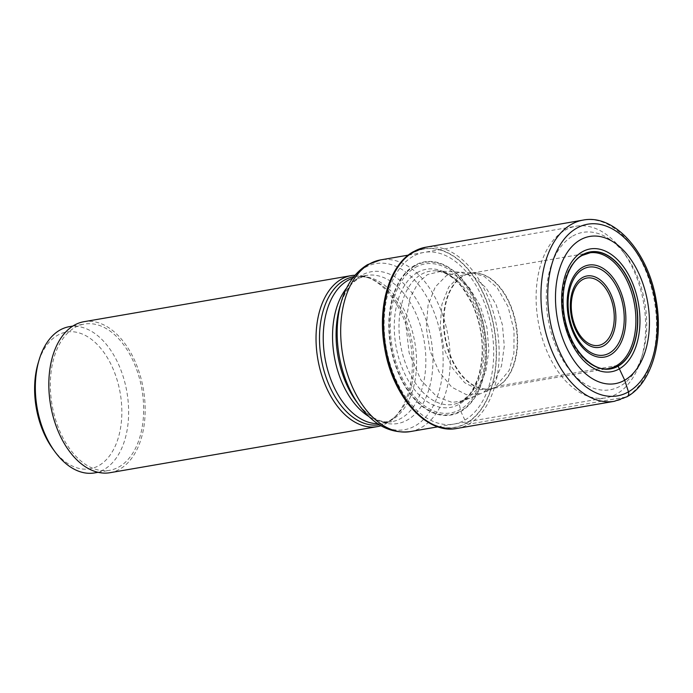 <?xml version="1.0" encoding="UTF-8"?>
<svg xmlns="http://www.w3.org/2000/svg" width="693" height="693" viewBox="0 0 693 693"><rect width="100%" height="100%" fill="white"/><g stroke="black" fill="none" stroke-linecap="round" stroke-linejoin="round"><path stroke-width="0.52" stroke-dasharray="3.46 2.6" d="M583.142 220.088A91.944 56.48 -99.8 0 1 652.364 291.216A91.944 56.48 -99.8 0 1 626.143 397.02L468.737 424.159A2.893 2.226 60.2 0 1 466.467 423.258L466.302 423.085A90.436 55.553 80.2 0 0 489.44 309.52A90.436 55.553 80.2 0 0 412.43 253.257A90.436 55.553 80.2 0 0 389.293 366.822A90.436 55.553 80.2 0 0 466.302 423.085L460.845 411.451A77.737 47.748 80.2 0 1 394.646 363.089A77.737 47.748 80.2 0 1 414.535 265.471A77.737 47.748 -99.8 0 1 480.734 313.834A77.737 47.748 -99.8 0 1 460.845 411.451L459.251 404.192L461.633 401.29L467.013 399.064L478.309 388.123L485.949 371.119L488.894 349.965L486.884 327.235L480.119 305.665L469.404 287.829L456.055 275.823L441.64 271.206L427.512 274.558L418.399 282.467L409.996 297.938L405.63 322.505L409.113 352.876L421.023 380.232L437.092 396.95L452.2 402.434L463.946 400.571L480.977 393.468L466.458 394.689L451.784 387.188L439.076 371.855L430.11 351.074L426.29 327.746L428.04 305.266L435.239 286.963L446.725 275.329L460.057 272.193L473.57 276.568L486.062 287.846L496.093 304.582L502.416 324.8L504.279 346.093L501.515 365.913L494.352 381.843L483.766 392.091L495.071 387.326L509.121 370.478L513.894 353.257L514.059 330.578L508.073 306.704L497.054 287.526L484.242 276.438L472.548 272.86L459.728 275.901L448.752 287.006L441.883 304.504L440.22 325.979L443.884 348.258L452.468 368.096L464.622 382.709L478.646 389.83L492.489 388.6L498.224 386.044A58.584 35.993 -99.8 0 1 490.722 388.773L495.304 387.413A58.636 36.019 80.2 0 1 447.236 347.591A58.636 36.019 80.2 0 1 462.881 276.048A58.636 36.019 -99.8 0 1 475.589 273.042L470.816 273.302L589.119 252.902A58.584 35.993 80.2 0 0 581.618 255.63A58.584 35.993 80.2 0 0 564.908 323.051A58.584 35.993 80.2 0 0 609.026 368.373L490.722 388.773A58.584 35.993 -99.8 0 1 446.613 343.451A58.584 35.993 -99.8 0 1 463.322 276.022A58.584 35.993 -99.8 0 1 470.816 273.302A58.584 35.993 -99.8 0 1 514.934 318.624A58.584 35.993 -99.8 0 1 498.224 386.044L616.519 365.653M480.968 393.459L458.489 402.832A67.611 41.528 80.2 0 0 461.633 401.29A67.611 41.528 -99.8 0 0 481.921 328.014A67.611 41.528 -99.8 0 0 435.732 270.842L475.589 273.042A58.636 36.019 -99.8 0 1 515.436 322.808A58.636 36.019 -99.8 0 1 497.808 386.166A58.636 36.019 80.2 0 1 495.304 387.413L480.977 393.468M564.934 230.258A87.11 53.508 -99.8 0 1 576.082 226.204A87.11 53.508 -99.8 0 1 622.643 251.091A87.11 53.508 -99.8 0 1 639.119 284.451A87.11 53.508 -99.8 0 1 641.224 358.861A87.11 53.508 -99.8 0 1 616.831 393.849A87.11 53.508 -99.8 0 1 605.682 397.895A87.11 53.508 -99.8 0 1 542.645 339.648A87.11 53.508 -99.8 0 1 564.934 230.258M572.721 236.079A79.877 49.064 -99.8 0 1 625.632 255.189A79.877 49.064 -99.8 0 1 640.739 285.776A79.877 49.064 -99.8 0 1 642.671 354.002A79.877 49.064 -99.8 0 1 620.304 386.079A79.877 49.064 -99.8 0 1 552.278 336.391A79.877 49.064 -99.8 0 1 572.721 236.079M355.024 275.225A76.62 47.063 -99.8 0 1 368.91 277.876A76.62 47.063 -99.8 0 1 410.585 343.139A76.62 47.063 -99.8 0 1 393.165 418.581A76.62 47.063 -99.8 0 1 387.023 423.068A76.62 47.063 -99.8 0 1 380.968 425.727M110.005 472.704A76.62 47.063 80.2 0 0 119.811 469.135A76.62 47.063 80.2 0 0 141.667 380.968A76.62 47.063 80.2 0 0 83.974 321.699M74.887 327.52A74.203 45.582 -99.8 0 1 84.381 324.073A74.203 45.582 -99.8 0 1 140.255 381.479A74.203 45.582 -99.8 0 1 119.092 466.874A74.203 45.582 -99.8 0 1 109.598 470.322A74.203 45.582 -99.8 0 1 53.725 412.915A74.203 45.582 -99.8 0 1 74.887 327.52M94.586 472.912A74.203 45.582 80.2 0 0 104.08 469.464A74.203 45.582 80.2 0 0 123.068 376.273A74.203 45.582 80.2 0 0 69.378 326.663M52.928 448.986A69.378 42.62 80.2 0 0 98.891 465.575A69.378 42.62 80.2 0 0 116.641 378.456A69.378 42.62 80.2 0 0 57.562 335.291A69.378 42.62 80.2 0 0 38.132 363.158M456.964 428.43A91.944 56.48 80.2 0 0 468.737 424.159A91.944 56.48 80.2 0 0 494.958 318.356A91.944 56.48 80.2 0 0 425.727 247.228M403.144 260.343A90.636 55.674 -99.8 0 1 412.474 253.049A90.636 55.674 -99.8 0 1 489.656 309.442A90.636 55.674 -99.8 0 1 466.467 423.258A90.636 55.674 -99.8 0 1 431.297 423.64M626.143 397.02A91.944 56.48 -99.8 0 1 614.379 401.299M421.361 274.324A67.611 41.528 -99.8 0 1 435.732 270.842C436.962 270.521 440.202 271.379 445.434 273.423C448.614 274.8 455.327 278.811 462.699 288.123L472.28 303.993C483.238 329.418 485.135 354.071 477.971 377.962C473.778 388.297 470.183 394.551 467.186 396.725L461.044 401.576L458.489 402.832A67.611 41.528 80.2 0 1 403.265 356.592A67.611 41.528 80.2 0 1 421.361 274.324M417.472 272.496A70.132 43.079 80.2 0 0 399.532 360.568A70.132 43.079 80.2 0 0 459.251 404.192A70.132 43.079 -99.8 0 0 477.191 316.129A70.132 43.079 -99.8 0 0 417.472 272.496M415.324 267.437A75.615 46.448 -99.8 0 1 479.712 314.475A75.615 46.448 -99.8 0 1 460.369 409.433A75.615 46.448 80.2 0 1 395.972 362.396A75.615 46.448 80.2 0 1 415.324 267.437M414.735 265.982A77.183 47.419 80.2 0 0 394.984 362.907A77.183 47.419 80.2 0 0 460.715 410.932A77.183 47.419 -99.8 0 0 480.466 313.998A77.183 47.419 -99.8 0 0 414.735 265.982M412.95 256.427A87.145 53.534 80.2 0 0 390.653 365.861A87.145 53.534 80.2 0 0 464.864 420.079A87.145 53.534 -99.8 0 0 487.153 310.646A87.145 53.534 -99.8 0 0 412.95 256.427M410.256 431.592A87.11 53.508 80.2 0 0 421.405 427.538A87.11 53.508 80.2 0 0 421.448 427.512A87.11 53.508 80.2 0 0 446.24 327.252A87.11 53.508 80.2 0 0 380.656 259.892M341.441 301.368A84.286 51.776 -99.8 0 1 365.003 267.541A84.286 51.776 -99.8 0 1 365.046 267.515A84.286 51.776 -99.8 0 1 436.807 319.915A84.286 51.776 -99.8 0 1 415.298 425.779A84.286 51.776 -99.8 0 1 415.254 425.797A84.286 51.776 -99.8 0 1 359.416 405.639M377.694 423.683A74.203 45.582 80.2 0 0 382.493 423.276L391.805 421.673C387.318 422.487 382.484 421.803 377.295 419.611C370.079 416.528 363.123 410.499 356.419 401.533A77.027 47.315 80.2 0 0 407.449 419.958A77.027 47.315 80.2 0 0 427.165 323.224A77.027 47.315 80.2 0 0 361.564 275.303A77.027 47.315 80.2 0 0 339.994 306.245C343.52 294.923 348.38 286.625 354.565 281.358L359.017 278.188L366.597 275.424A74.203 45.582 -99.8 0 1 422.461 332.822A74.203 45.582 -99.8 0 1 401.299 418.217A74.203 45.582 -99.8 0 1 391.805 421.673A74.203 45.582 -99.8 0 1 368.841 416.502M346.682 287.985A74.203 45.582 -99.8 0 1 357.103 278.872A74.203 45.582 -99.8 0 1 366.597 275.424L357.285 277.027A74.203 45.582 80.2 0 0 352.624 278.248M393.165 418.581L395.114 416.822L390.072 420.512L382.493 423.276A74.203 45.582 80.2 0 0 391.952 419.845A74.203 45.582 80.2 0 0 391.995 419.828A74.203 45.582 80.2 0 0 413.158 334.424A74.203 45.582 80.2 0 0 357.285 277.027C361.633 276.23 366.32 276.853 371.335 278.881A75.104 46.136 -99.8 0 1 412.188 342.862A75.104 46.136 -99.8 0 1 395.114 416.822A75.104 46.136 -99.8 0 1 389.085 421.223A75.104 46.136 -99.8 0 1 389.05 421.24A75.104 46.136 -99.8 0 1 379.322 424.74M353.802 276.706A75.104 46.136 -99.8 0 1 371.335 278.881L368.91 277.876M408.316 255.128L576.082 226.204M625.632 255.189L622.643 251.091M642.671 354.002L641.224 358.861M437.915 426.819L605.682 397.895M98.051 472.314L109.598 470.322M72.834 326.065L84.381 324.073"/><path stroke-width="1.04" d="M580.206 239.917A74.697 45.885 -99.8 0 1 643.823 286.391A74.697 45.885 -99.8 0 1 624.705 380.197A74.697 45.885 -99.8 0 1 561.096 333.723A74.697 45.885 -99.8 0 1 580.206 239.917M609.026 368.373A58.584 35.993 80.2 0 0 610.161 368.148A58.584 35.993 80.2 0 0 616.519 365.653L618.104 366.164A59.381 36.478 80.2 0 1 567.532 329.218A59.381 36.478 80.2 0 1 582.726 254.652A59.381 36.478 -99.8 0 1 633.298 291.597A59.381 36.478 -99.8 0 1 618.104 366.164L624.705 380.197L628.464 391.84A4.825 3.716 60.2 0 1 626.143 397.02M616.519 365.653A58.584 35.993 80.2 0 0 633.445 299.142A58.584 35.993 80.2 0 0 590.263 252.737A58.584 35.993 80.2 0 0 589.119 252.902M380.968 425.727A76.62 47.063 -99.8 0 1 377.217 426.637A76.62 47.063 -99.8 0 1 319.534 367.368A76.62 47.063 -99.8 0 1 341.38 279.192A76.62 47.063 -99.8 0 1 351.186 275.632A76.62 47.063 -99.8 0 1 355.024 275.225M351.186 275.632L83.974 321.699A76.62 47.063 80.2 0 0 74.168 325.26A76.62 47.063 80.2 0 0 52.321 413.426A76.62 47.063 80.2 0 0 110.005 472.704L377.217 426.637M72.834 326.065L69.378 326.663A74.203 45.582 80.2 0 0 59.875 330.111A74.203 45.582 80.2 0 0 39.103 359.918A74.203 45.582 80.2 0 0 40.896 423.293A74.203 45.582 80.2 0 0 54.929 451.715A74.203 45.582 80.2 0 0 94.586 472.912L98.051 472.314M39.103 359.918L38.132 363.158A69.378 42.62 80.2 0 0 39.813 422.409A69.378 42.62 80.2 0 0 52.928 448.986L54.929 451.715M413.964 251.507A91.944 56.48 80.2 0 0 387.742 357.311A91.944 56.48 80.2 0 0 456.964 428.43C426.16 434.728 392.507 396.153 384.719 348.362C377.018 307.302 389.094 264.925 413.383 251.706L425.727 247.228A91.944 56.48 80.2 0 0 413.964 251.507M431.297 423.64A90.636 55.674 -99.8 0 1 384.598 347.617A90.636 55.674 -99.8 0 1 403.144 260.343M456.964 428.43L614.379 401.299A91.944 56.48 -99.8 0 1 545.157 330.171A91.944 56.48 -99.8 0 1 571.379 224.367A91.944 56.48 -99.8 0 1 583.142 220.088L425.727 247.228M576.567 228.248A87.11 53.508 80.2 0 0 554.279 337.647A87.11 53.508 80.2 0 0 628.464 391.84A87.11 53.508 80.2 0 0 650.753 282.449A87.11 53.508 80.2 0 0 576.567 228.248M582.233 251.836A62.309 38.271 80.2 0 0 566.294 330.085A62.309 38.271 80.2 0 0 619.351 368.849A62.309 38.271 -99.8 0 0 635.29 290.601A62.309 38.271 -99.8 0 0 582.233 251.836M582.683 254.816A59.226 36.383 80.2 0 0 567.532 329.184A59.226 36.383 80.2 0 0 617.965 366.034A59.226 36.383 -99.8 0 0 633.116 291.658A59.226 36.383 -99.8 0 0 582.683 254.816M410.256 431.592C390.861 433.879 373.917 425.233 359.416 405.639A84.286 51.776 -99.8 0 1 341.441 301.368C346.465 284.416 355.18 272.167 367.593 264.631L380.656 259.892A87.11 53.508 80.2 0 0 369.508 263.946A87.11 53.508 80.2 0 0 369.464 263.972A87.11 53.508 80.2 0 0 344.672 364.232A87.11 53.508 80.2 0 0 410.256 431.592L437.915 426.819M341.441 301.368L339.994 306.245A77.027 47.315 80.2 0 0 356.419 401.533L359.416 405.639M352.624 278.248A74.203 45.582 80.2 0 0 347.825 280.448A74.203 45.582 80.2 0 0 347.791 280.474A74.203 45.582 80.2 0 0 325.762 362.058A74.203 45.582 80.2 0 0 377.694 423.683M379.322 424.74A75.104 46.136 -99.8 0 1 322.895 366.484A75.104 46.136 -99.8 0 1 344.343 280.171A75.104 46.136 -99.8 0 1 344.386 280.154A75.104 46.136 -99.8 0 1 353.802 276.706M368.841 416.502A74.203 45.582 -99.8 0 1 334.277 356.289A74.203 45.582 -99.8 0 1 346.682 287.985M610.412 354.911A46.674 28.673 80.2 0 0 622.357 296.292A46.674 28.673 80.2 0 0 582.605 267.255A46.674 28.673 80.2 0 0 570.66 325.866A46.674 28.673 80.2 0 0 610.412 354.911M582.796 269.265A44.638 27.417 80.2 0 0 571.456 325.338A44.638 27.417 80.2 0 0 609.45 353.058A44.638 27.417 80.2 0 0 609.519 353.014A44.638 27.417 80.2 0 0 620.859 296.942A44.638 27.417 80.2 0 0 582.865 269.231A44.638 27.417 80.2 0 0 582.796 269.265M582.319 277.65A36.227 22.254 -99.8 0 1 613.166 300.19A36.227 22.254 -99.8 0 1 603.898 345.686A36.227 22.254 -99.8 0 1 573.05 323.146A36.227 22.254 -99.8 0 1 582.319 277.65M602.919 343.841A34.191 20.998 -99.8 0 1 573.821 322.548A34.191 20.998 -99.8 0 1 582.57 279.625A34.191 20.998 -99.8 0 1 611.694 300.909A34.191 20.998 -99.8 0 1 602.919 343.841M614.379 401.299L627.104 396.682C651.758 383.142 663.625 341.277 656.228 300.623C648.622 252.902 615.063 213.773 583.142 220.088M590.263 252.737L582.181 255.448C568.13 262.482 559.078 290.817 564.665 317.697C569.377 350.13 594.975 373.778 610.161 368.148M380.656 259.892L408.316 255.128"/></g></svg>
